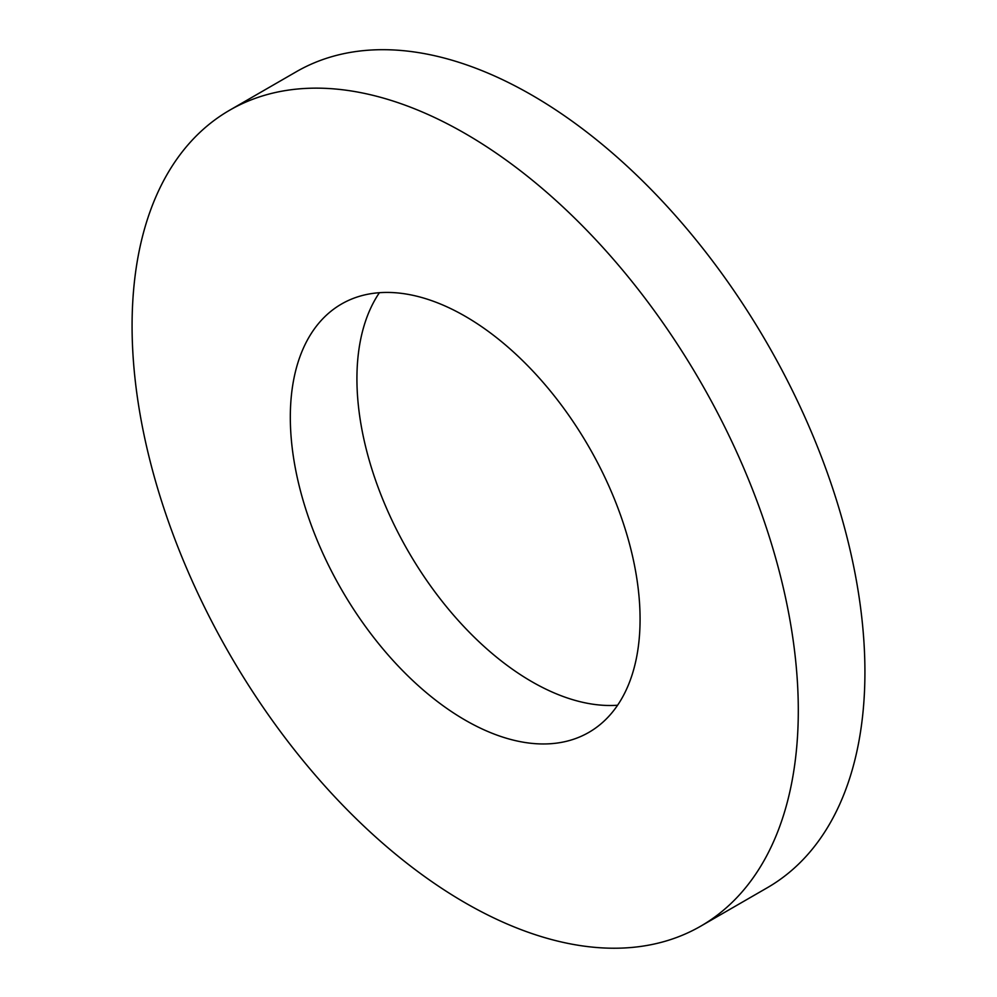 <?xml version="1.0" encoding="UTF-8"?>
<svg xmlns="http://www.w3.org/2000/svg" width="997" height="997" viewBox="0 0 997 997"><rect width="100%" height="100%" fill="white"/><g stroke="black" fill="none" stroke-linecap="round" stroke-linejoin="round"><path stroke-width="1.5" d="M379.408 292.694A247.318 142.795 -120 0 0 408.147 551.129A247.318 142.795 -120 0 0 617.592 705.228M640.074 619.162A247.318 142.795 60 0 1 588.853 732.384A247.318 142.795 60 0 1 341.535 589.588A247.318 142.795 60 0 1 341.535 304.01A247.318 142.795 60 0 1 532.111 370.273A247.318 142.795 60 0 1 640.074 619.162M798.298 710.512A471.083 271.982 60 0 1 700.729 926.163A471.083 271.982 60 0 1 229.646 654.182A471.083 271.982 60 0 1 229.646 110.218A471.083 271.982 60 0 1 592.667 236.426A471.083 271.982 60 0 1 798.298 710.512M229.646 110.218L296.271 71.759A471.083 271.982 60 0 1 659.291 197.967A471.083 271.982 60 0 1 864.922 672.053A471.083 271.982 60 0 1 767.354 887.704L700.729 926.163"/></g></svg>

